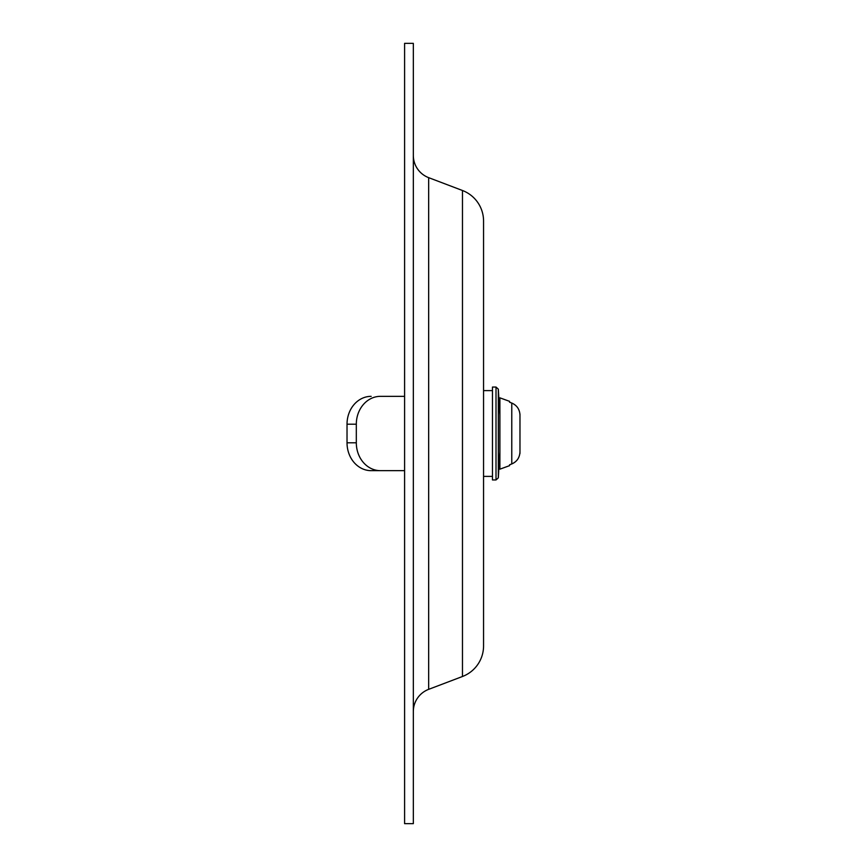 <?xml version="1.0" encoding="UTF-8"?>
<svg xmlns="http://www.w3.org/2000/svg" width="867" height="867" viewBox="0 0 867 867"><rect width="100%" height="100%" fill="white"/><g stroke="black" fill="none" stroke-linecap="round" stroke-linejoin="round"><path stroke-width="1.3" d="M413.331 43.35L404.596 43.35L404.596 823.65L413.331 823.65L413.331 43.35M483.558 221.074L483.558 645.926A32.697 32.697 0 0 1 462.469 676.498L428.666 689.341A23.777 23.777 0 0 0 413.331 711.569A23.777 23.777 0 0 1 428.666 689.341L428.666 177.659L462.469 190.502A32.697 32.697 0 0 1 483.558 221.074A32.697 32.697 0 0 0 462.469 190.502A32.697 32.697 0 0 1 483.558 221.074M413.331 155.431A23.777 23.777 0 0 0 428.666 177.659A23.777 23.777 0 0 1 413.331 155.431A23.777 23.777 0 0 0 428.666 177.659M511.768 403.047L509.568 402.212L509.568 401.345L499.901 397.834L499.901 469.166L509.568 465.655L509.568 464.788L511.768 463.953L509.568 464.788L511.768 463.953L511.768 403.047L509.568 402.212L511.768 403.047C516.905 405.312 519.636 409.289 519.972 414.968L519.972 414.101M496.011 479.95L498.319 477.836L499.869 451.783L499.869 415.217L498.319 389.164L496.011 387.05L492.467 387.05L492.467 479.95L496.011 479.95L498.319 477.836L498.319 389.164L496.011 387.05L496.011 479.95M519.972 451.339L519.972 415.661M519.972 452.823L519.972 452.032C519.636 457.711 516.905 461.688 511.768 463.953M483.558 476.384L492.467 476.384M395.298 396.338L380.45 396.338A27.863 24.135 90 0 0 356.315 424.212L356.315 442.788A27.863 24.135 90 0 0 380.45 470.662L371.163 470.662A27.863 24.135 -90 0 1 347.028 442.788L347.028 424.212A27.863 24.135 -90 0 1 371.163 396.338M404.596 371.997L404.596 211.776M404.596 655.224L404.586 470.662L380.45 470.662M404.586 371.997L404.586 396.338L380.45 396.338M404.596 396.338L404.596 470.662M462.469 676.498L462.469 190.502M428.666 689.341A23.777 23.777 0 0 0 413.331 711.569M356.315 442.788L347.028 442.788M347.028 424.212L356.315 424.212M519.972 453.463L519.972 414.415M483.558 390.616L492.467 390.616"/></g></svg>
